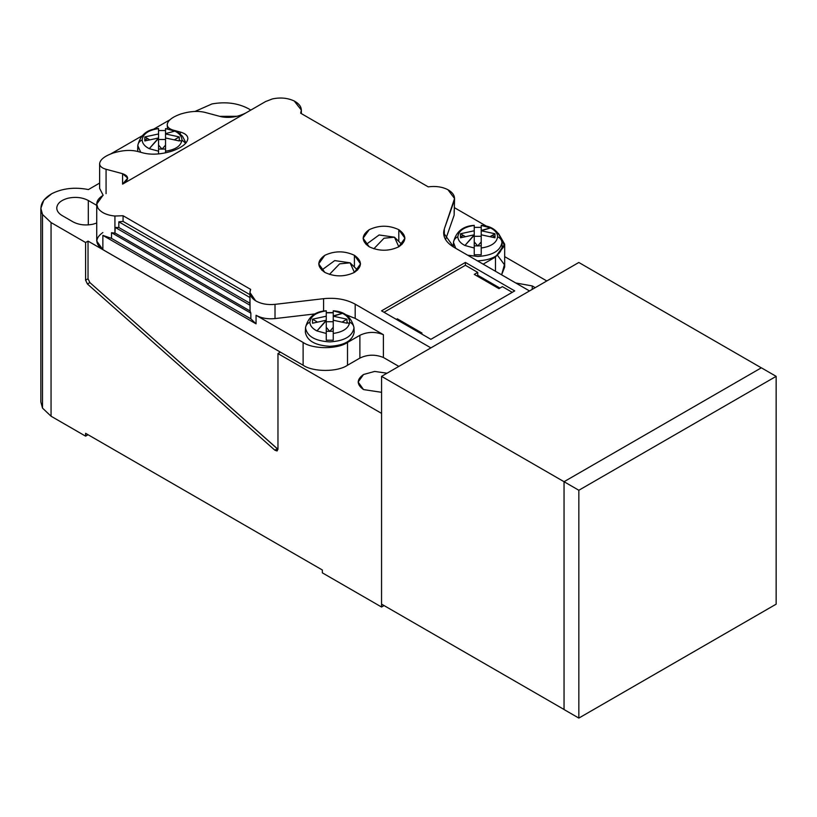 <?xml version="1.0" encoding="UTF-8"?>
<svg xmlns="http://www.w3.org/2000/svg" width="817" height="817" viewBox="0 0 817 817"><rect width="100%" height="100%" fill="white"/><g stroke="black" fill="none" stroke-linecap="round" stroke-linejoin="round"><path stroke-width="1.23" d="M40.85 208.325L40.85 401.984L42.504 408.102L42.504 214.452L40.85 208.325L43.812 200.206L51.849 193.649C62.684 188.267 74.868 186.909 88.399 189.564C74.868 186.909 62.684 188.267 51.849 193.649C41.871 199.552 38.756 206.487 42.504 214.452L51.062 222.571L85.591 242.506L88.032 241.097L88.032 278.781L89.86 282.58L277.964 449.268L276.994 450.943L274.859 450.198L87.419 283.989L85.591 280.19L85.591 242.506L88.032 241.097L280.405 352.158L88.032 241.097L88.032 278.781L85.591 280.19L88.032 278.781L89.86 282.58L277.3 448.788L274.859 450.198L277.239 450.841M195.028 111.429L212.032 103.922C225.706 101.502 237.818 103.075 248.368 108.651C237.818 103.075 225.706 101.502 212.032 103.922L195.028 111.429M363.545 389.586L381.57 392.323L363.545 389.586C356.488 384.562 356.488 379.527 363.545 374.492L374.656 371.429L387.013 373.216L374.656 371.429L363.545 374.492L358.132 382.039L363.545 389.586M73.019 221.856C78.932 224.951 85.642 225.717 93.158 224.164L96.733 223.031L93.158 224.164C85.642 225.717 78.932 224.951 73.019 221.856L62.163 215.586C58.64 213.482 56.833 210.97 56.751 208.039C57.139 203.443 60.948 200.155 68.158 198.184C60.948 200.155 57.139 203.443 56.751 208.039C56.833 210.97 58.64 213.482 62.163 215.586L73.019 221.856M88.307 224.9L88.307 200.492C82.394 197.408 75.675 196.631 68.158 198.184C75.675 196.631 82.394 197.408 88.307 200.492L96.733 205.363L88.307 200.492L88.307 224.9M532.235 289.371L532.235 285.93L515.793 282.988L532.235 285.93L535.217 287.655L532.235 285.93L532.235 289.371M249.961 297.531L118.822 221.815L123.071 221.417L250.645 295.08L123.071 221.417L123.071 215.729L114.921 216.035L114.921 233.121L115.258 227.453L118.822 227.514L118.822 221.815L118.822 227.514L115.258 227.453L114.921 233.121L114.921 216.035C106.588 215.198 100.9 212.491 97.836 207.937L96.733 204.056L102.86 195.508C97.131 199.113 95.456 203.249 97.836 207.937C100.9 212.491 106.588 215.198 114.921 216.035L123.071 215.729L250.645 289.381C248.919 293.671 250.574 297.47 255.609 300.779C261.021 303.893 267.486 305.078 275.012 304.353L323.593 298.675C335.705 297.47 346.234 299.308 355.181 304.169L355.181 318.405L383.408 334.704C375.299 331.467 367.466 331.671 359.888 335.307L347.511 342.456C337.523 349.37 313.105 349.37 303.117 342.456L256.058 315.291L256.058 323.838L102.86 235.378L111.52 238.39L111.52 232.692L114.921 233.121L111.52 232.692L250.85 313.136L250.85 318.834L256.058 323.838L256.058 315.291C261.43 318.211 267.751 319.304 275.012 318.589L275.012 304.353C267.486 305.078 261.021 303.893 255.609 300.779L249.931 292.506L250.645 289.381L123.071 215.729L123.071 221.417L118.822 221.815L249.961 297.531L250.073 310.981L250.85 313.136L250.073 310.981L115.258 233.141L250.073 310.981L249.961 303.23L118.822 227.514L249.961 303.23M96.733 204.056L96.733 241.076L102.86 249.624L102.86 235.378L102.86 249.624L303.117 365.24L303.117 342.456L303.117 365.24C313.105 372.154 337.523 372.154 347.511 365.24L347.511 342.456L359.888 335.307L359.888 358.091L347.511 365.24L347.511 342.456C337.523 349.37 313.105 349.37 303.117 342.456L256.058 315.291C261.43 318.211 267.751 319.304 275.012 318.589L315.352 313.871L275.012 318.589L275.012 304.353L323.593 298.675L323.593 311.154L323.593 298.675C335.705 297.47 346.234 299.308 355.181 304.169L430.876 347.868L355.181 304.169L355.181 318.405L343.794 314.024M187.859 138.594L187.859 138.584C187.757 135.612 185.234 133.426 180.302 132.037L180.302 134.121L180.302 132.037C185.234 133.426 187.757 135.612 187.859 138.594C187.297 143.383 181.977 147.56 171.907 151.135C161.419 154.331 152.054 154.995 143.802 153.116L137.144 151.329C130.117 149.725 122.141 150.287 113.206 153.014C122.141 150.287 130.117 149.725 137.144 151.329L143.802 153.116C152.054 154.995 161.419 154.331 171.907 151.135C181.977 147.56 187.297 143.383 187.859 138.594M167.199 124.695L167.199 124.674C167.689 120.589 172.213 117.035 180.782 114.002C189.718 111.275 197.694 110.714 204.71 112.317C197.694 110.714 189.718 111.275 180.782 114.002C172.213 117.035 167.689 120.589 167.199 124.674C167.291 127.207 169.436 129.076 173.643 130.26L180.302 132.037L173.643 130.26C169.436 129.076 167.291 127.207 167.199 124.674L167.536 128.78L167.199 124.674M398.808 240.515L398.808 229.689C388.943 225.073 379.078 225.073 369.213 229.689L363.085 238.227L369.213 246.775C379.078 251.381 388.943 251.381 398.808 246.775L404.936 238.227L398.808 229.689L398.808 240.515M354.415 266.148L354.415 255.312C344.549 250.707 334.684 250.707 324.819 255.312L318.691 263.86L324.819 272.398C334.684 277.014 344.549 277.014 354.415 272.398L360.542 263.86L354.415 255.312L354.415 266.148M384.01 238.227L373.839 248.787L384.01 238.227L394.478 237.196L384.01 238.227M339.617 263.86L329.445 274.42L339.617 263.86L350.084 262.819L339.617 263.86M272.418 98.918C280.364 97.243 287.635 97.928 294.222 100.991L301.361 110.081L300.646 113.206C302.484 108.436 300.35 104.372 294.222 100.991C287.635 97.928 280.364 97.243 272.418 98.918L265.627 101.533L245.897 112.93C237.676 117.015 229.454 118.281 221.244 116.739L204.71 112.317L221.244 116.739C229.454 118.281 237.676 117.015 245.897 112.93L122.591 184.121L122.591 173.694L106.067 169.272C101.859 168.088 99.715 166.229 99.623 163.686L99.623 163.686C100.113 159.611 104.637 156.057 113.206 153.014C104.637 156.057 100.113 159.611 99.623 163.686L99.623 188.39L103.187 195.324L99.623 188.37L99.623 163.686C99.715 166.229 101.859 168.088 106.067 169.272L106.067 193.66L106.067 169.272L122.591 173.694L122.591 184.121L127.697 178.116L122.591 173.694C129.239 176.145 129.239 179.617 122.591 184.121L265.627 101.533L272.418 98.918M305.527 327.913L305.344 332.202C306.896 340.709 315.035 345.407 329.751 346.306C344.478 345.407 352.617 340.709 354.17 332.202L353.986 327.913C352.444 336.349 344.365 341.006 329.751 341.894C315.137 341.006 307.069 336.349 305.527 327.913C307.069 336.349 315.137 341.006 329.751 341.894C344.365 341.006 352.444 336.349 353.986 327.913C353.771 325.37 352.321 323.45 349.635 322.153C348.828 328.168 343.365 331.937 333.244 333.448L333.244 340.219L326.269 340.219L326.269 333.448L316.965 330.936L326.269 320.233L312.523 323.215L312.523 319.181L326.269 316.21L326.269 310.848C316.148 312.37 310.685 316.128 309.878 322.153C310.011 325.677 312.37 328.608 316.965 330.936C312.37 328.608 310.011 325.677 309.878 322.153C307.192 323.45 305.742 325.37 305.527 327.913C305.742 325.37 307.192 323.45 309.878 322.153C310.685 316.128 316.148 312.37 326.269 310.848L326.269 310.787C315.045 311.41 308.132 317.006 305.527 327.566L305.527 327.913M326.269 331.375L326.269 320.233L326.269 340.219L333.244 340.219L333.244 320.233L346.99 323.215L346.99 319.181L342.578 321.796L346.99 319.181L333.244 316.21L333.244 333.448C343.365 331.937 348.828 328.168 349.635 322.153C349.502 318.62 347.143 315.689 342.548 313.36L333.244 316.21L346.99 319.181L346.99 323.215L333.244 320.233L333.244 315.883L342.548 313.36L333.244 310.848L333.244 315.883L333.244 310.848L342.548 313.36C347.143 315.689 349.502 318.62 349.635 322.153C352.321 323.45 353.771 325.37 353.986 327.913L354.139 331.508M453.496 242.475L453.312 246.908L453.496 242.475L455.692 248.286L453.496 242.475C453.721 239.932 455.171 238.013 457.857 236.716C457.98 240.239 460.349 243.17 464.944 245.498L474.248 234.806L460.502 237.778L460.502 233.754L474.248 230.772L474.248 225.421C464.127 226.932 458.664 230.7 457.857 236.716C455.171 238.013 453.721 239.932 453.496 242.475L453.496 242.475M474.248 245.937L474.248 234.806L474.248 254.781L481.223 254.781L481.223 234.806L494.959 237.778L494.959 233.754L490.557 236.368L494.959 233.754L481.223 230.772L481.223 248.011C491.334 246.499 496.797 242.731 497.604 236.716C497.482 233.192 495.112 230.261 490.527 227.933L481.223 230.772L494.959 233.754L494.959 237.778L481.223 234.806L481.223 225.421L490.527 227.933L481.223 225.421L481.223 230.445L490.527 227.933C495.112 230.261 497.482 233.192 497.604 236.716C500.29 238.013 501.74 239.932 501.965 242.475L502.149 246.775C500.596 255.272 492.457 259.969 477.731 260.868C492.457 259.969 500.596 255.272 502.149 246.775L501.965 242.475C500.423 250.911 492.345 255.578 477.731 256.467L467.671 255.2L477.731 256.467C492.345 255.578 500.423 250.911 501.965 242.475C501.74 239.932 500.29 238.013 497.604 236.716C496.797 242.731 491.334 246.499 481.223 248.011L481.223 254.781L474.248 254.781L474.248 248.011L464.944 245.498C460.349 243.17 457.98 240.239 457.857 236.716C458.664 230.7 464.127 226.932 474.248 225.421L474.248 225.349C463.014 225.982 456.111 231.568 453.506 242.128L453.312 246.775M137.818 145.651L137.777 151.502L137.818 145.651L140.718 152.289L137.818 145.651C138.032 143.108 139.482 141.188 142.168 139.891C142.301 143.414 144.66 146.345 149.256 148.674L158.559 137.981L144.813 140.953L144.813 136.929L158.559 133.947L158.559 128.596C148.439 130.107 142.975 133.876 142.168 139.891C139.482 141.188 138.032 143.108 137.818 145.651L137.818 145.651M165.534 133.62L174.838 131.108L165.534 128.596L165.534 133.62L165.534 128.596L174.838 131.108C179.434 133.437 181.793 136.368 181.925 139.891C181.119 145.906 175.655 149.674 165.534 151.186L165.534 152.85L165.534 151.186C175.655 149.674 181.119 145.906 181.925 139.891L185.673 143.322L181.925 139.891C181.793 136.368 179.434 133.437 174.838 131.108L165.534 133.62M158.559 149.113L158.559 137.981L158.559 153.923L158.559 151.186L149.256 148.674C144.66 146.345 142.301 143.414 142.168 139.891C142.975 133.876 148.439 130.107 158.559 128.596L158.559 128.524C147.336 129.157 140.422 134.744 137.828 145.303L137.634 149.95M102.86 232.539C94.874 238.227 94.874 243.926 102.86 249.624L303.117 365.24C313.105 372.154 337.523 372.154 347.511 365.24L359.888 358.091C367.466 354.445 375.299 354.251 383.408 357.489C375.299 354.251 367.466 354.445 359.888 358.091L359.888 335.307C367.466 331.671 375.299 331.467 383.408 334.704L383.408 357.489L383.408 334.704L355.181 318.405L344.988 314.331M383.408 357.489L398.839 366.394L383.408 357.489M529.518 290.944L381.57 376.361L381.549 607.021L384.061 605.571L381.549 607.021L381.57 376.361L564.077 481.724L381.57 376.361L529.518 290.944L453.833 247.214C445.408 242.046 442.232 235.97 444.305 228.974L454.15 200.931C455.416 196.58 453.353 192.853 447.961 189.728C442.232 186.817 435.655 185.857 428.22 186.858L300.646 113.206L428.22 186.858C435.655 185.857 442.232 186.817 447.961 189.728L454.558 198.531L444.305 228.974L443.611 232.978L453.833 247.214L529.518 290.944L578.824 262.482L529.518 290.944M165.534 149.031L158.559 149.031L165.534 149.031L165.534 152.85M165.534 130.546L158.559 130.546L165.534 130.546M158.559 139.472L165.534 139.472L158.559 139.472M165.534 137.981L165.534 133.947L179.28 136.929L179.28 140.953L165.534 137.981L165.534 151.186L165.534 137.981L179.28 140.953L179.28 136.929L165.534 133.947L165.534 149.113M185.97 142.975L182.528 136.265L179.076 133.191L174.879 130.873L165.534 128.596M158.559 153.923L158.559 149.031M144.813 136.929L144.813 140.953L158.559 137.981L158.559 133.947L144.813 136.929L149.225 139.544L144.813 136.929M162.052 149.174L158.559 145.089L162.052 149.174L165.534 145.089L162.052 149.174M174.869 139.544L179.28 136.929L174.869 139.544M158.559 128.596L158.559 137.981M158.559 138.41L149.256 148.674L158.559 151.186L158.559 138.41M181.711 141.586L179.372 140.013M481.223 245.856L474.248 245.856L481.223 245.856L481.223 254.781M481.223 227.371L474.248 227.371L481.223 227.371M474.248 236.297L481.223 236.297L474.248 236.297M502.149 246.775L501.955 242.128C499.35 231.568 492.447 225.982 481.223 225.349L481.223 225.421M474.248 254.781L474.248 245.856M460.502 233.754L460.502 237.778L474.248 234.806L474.248 230.772L460.502 233.754L464.904 236.368L460.502 233.754M477.731 245.999L474.248 241.914L477.731 245.999L481.223 241.914L477.731 245.999M474.248 227.371L474.248 234.806M474.248 235.235L464.944 245.498L474.248 248.011L474.248 235.235M481.223 234.806L481.223 245.937M333.244 331.293L326.269 331.293L333.244 331.293L333.244 340.219M333.244 312.809L326.269 312.809L333.244 312.809M326.269 321.724L333.244 321.724L326.269 321.724M354.159 331.855L353.975 327.566C351.381 317.006 344.468 311.41 333.244 310.787L333.244 310.848M326.269 340.219L326.269 331.293M312.523 319.181L312.523 323.215L326.269 320.233L326.269 316.21L312.523 319.181L316.925 321.796L312.523 319.181M329.751 331.426L326.269 327.341L329.751 331.426L333.244 327.341L329.751 331.426M326.269 312.809L326.269 320.233M326.269 320.673L316.965 330.936L326.269 333.448L326.269 320.673M333.244 320.233L333.244 331.375M349.41 323.849L347.082 322.276M357.529 270.11L350.084 262.819L354.415 272.398C344.549 277.014 334.684 277.014 324.819 272.398C316.843 266.71 316.843 261.011 324.819 255.312C334.684 250.707 344.549 250.707 354.415 255.312C362.401 261.011 362.401 266.71 354.415 272.398M401.913 244.487L394.478 237.196L398.808 246.775C388.943 251.381 379.078 251.381 369.213 246.775C361.237 241.076 361.237 235.378 369.213 229.689C379.078 225.073 388.943 225.073 398.808 229.689C406.795 235.378 406.795 241.076 398.808 246.775M381.549 310.848L465.404 262.431L514.72 290.913L430.876 339.321L381.549 310.848L430.876 339.321L514.72 290.913L465.404 262.431L465.404 265.28L477.731 272.398L474.279 274.4L498.942 288.636L474.279 274.4L477.731 272.398L477.731 275.247L499.922 288.064L477.731 275.247L476.74 275.819L477.731 275.247L477.731 272.398L465.404 265.28L384.01 312.268L465.404 265.28L465.404 262.431L381.549 310.848M397.328 319.958L397.328 318.824L396.347 319.396L397.328 318.824L421.991 333.06L421.01 333.632L421.991 333.06L397.328 318.824L397.328 319.958M502.394 286.644L498.942 288.636L502.394 286.644L512.259 292.333L502.394 286.644M115.258 227.453L250.073 305.282L115.258 227.453M111.52 232.692L250.85 313.136L250.85 318.834L111.52 238.39L250.85 318.834L256.058 323.838L102.86 235.378L111.52 238.39L111.52 232.692M169.977 119.742L152.973 129.556L169.977 119.742M141.801 136.01L110.918 153.831L141.801 136.01M144.721 140.013L147.601 138.584M444.305 236.971L444.305 228.974L444.305 236.971M454.15 210.377L454.15 215.167L445.571 239.616L454.15 215.167L454.558 198.531M326.269 312.656L333.244 312.574L326.269 312.656M354.17 332.202C352.617 340.709 344.478 345.407 329.751 346.306C315.035 345.407 306.896 340.709 305.344 332.202M497.706 255.598L504.426 264.698L501.618 274.798L504.681 266.996L504.681 244.212L495.49 257.028L495.49 271.264L495.49 257.028L483.153 264.146L495.49 257.028L504.579 245.692L498.441 233.366L504.681 244.212M454.558 207.763L486.809 226.38L454.558 207.763M460.41 236.838L463.29 235.408M492.171 235.408L495.051 236.838M322.358 570L85.591 433.306L322.358 570L322.358 572.85L381.549 607.021L322.358 572.85L322.358 570M546.808 280.956L504.681 256.64L546.808 280.956M250.829 110.081L248.368 108.651L250.829 110.081M99.623 183.079L88.399 189.564L99.623 183.079M276.994 450.943L277.964 449.238L277.964 353.567L280.405 352.158L277.964 353.567L381.549 413.371L277.964 353.567L277.964 449.238L277.3 448.788L274.859 450.198L87.419 283.989L89.86 282.58L87.419 283.989L85.591 280.19L85.591 242.506L51.062 222.571L51.062 416.221L85.591 436.155L85.591 433.306L85.591 436.155L51.062 416.221L51.062 222.571L42.504 214.452L42.504 408.102L51.062 416.221L42.504 408.102L42.504 395.857M219.824 116.361L237.175 116.28L219.824 116.361M564.047 709.544L564.047 481.713L761.352 367.803L776.15 376.351L578.844 490.261L578.844 718.082L776.15 604.172L776.15 376.351L578.844 490.261L564.047 481.713L578.844 490.261L578.844 718.082L564.047 709.544L578.844 718.082L776.15 604.172L776.15 376.351L761.352 367.803L564.047 481.713L564.047 709.544M761.332 367.844L578.824 262.482L761.332 367.844M381.57 604.131L564.077 709.493L381.57 604.131M88.062 434.726L85.591 436.155L88.062 434.726M301.361 110.081L301.361 113.614M350.084 262.819L334.715 260.603L321.714 270.11M394.478 237.196L379.098 234.969L366.108 244.487M249.931 303.904L249.931 292.506"/></g></svg>
